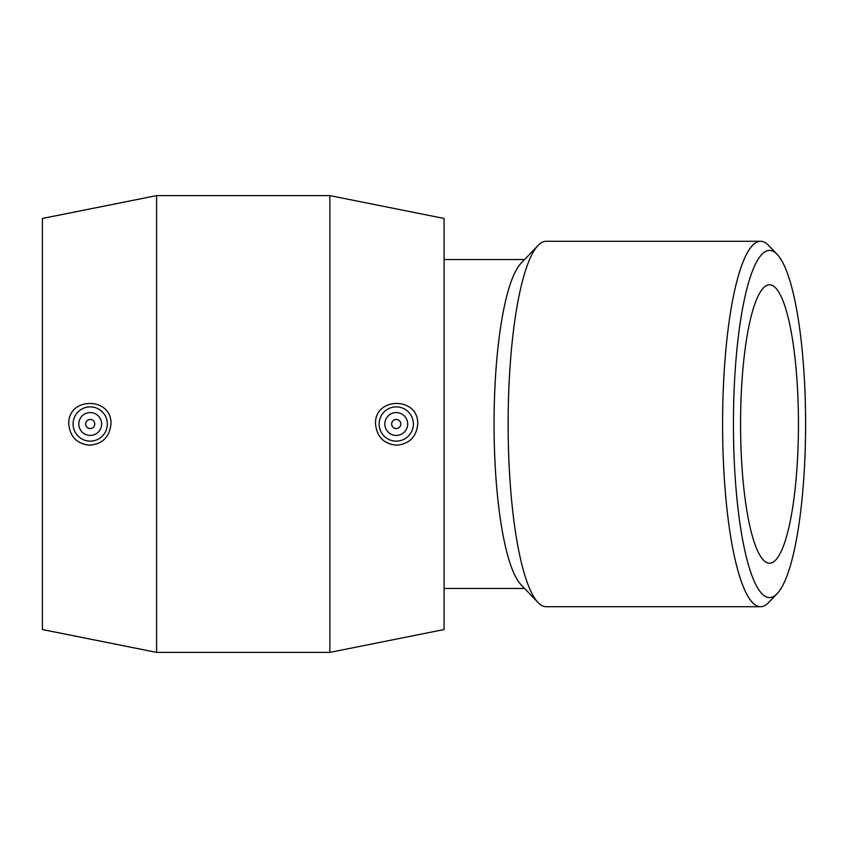 <?xml version="1.0" encoding="UTF-8"?>
<svg xmlns="http://www.w3.org/2000/svg" width="848" height="848" viewBox="0 0 848 848"><rect width="100%" height="100%" fill="white"/><g stroke="black" fill="none" stroke-linecap="round" stroke-linejoin="round"><path stroke-width="1.27" d="M805.6 424A173.575 36.093 -90 0 1 777.181 593.611A173.575 36.093 -90 0 1 733.425 424A173.575 36.093 -90 0 1 777.181 254.389A173.575 36.093 -90 0 1 805.6 424M777.181 254.389L768.648 245.464A182.712 37.99 90 0 0 760.571 241.288A182.712 37.99 90 0 0 722.591 424A182.712 37.99 90 0 0 760.571 606.712A182.712 37.99 90 0 0 768.648 602.536L777.181 593.611M798.456 424A139.231 28.949 -90 0 1 769.507 563.231A139.231 28.949 -90 0 1 740.569 424A139.231 28.949 -90 0 1 769.507 284.769A139.231 28.949 -90 0 1 798.456 424M760.571 606.712L546.112 606.712A182.712 37.99 -90 0 1 538.045 602.536A182.712 37.99 -90 0 1 508.132 424A182.712 37.99 -90 0 1 538.045 245.464A182.712 37.99 -90 0 1 546.112 241.288L760.571 241.288M538.045 602.536L520.979 584.685A164.438 34.185 -90 0 1 494.055 424A164.438 34.185 -90 0 1 520.979 263.315L538.045 245.464M391.691 424A4.569 4.569 0 0 1 398.539 420.046A4.569 4.569 0 0 1 398.539 427.954A4.569 4.569 0 0 1 391.691 424M384.844 424A11.416 11.416 0 0 1 401.973 414.11A11.416 11.416 0 0 1 401.973 433.89A11.416 11.416 0 0 1 384.844 424M94.785 424A4.569 4.569 0 0 1 87.938 427.954A4.569 4.569 0 0 1 87.938 420.046A4.569 4.569 0 0 1 94.785 424M101.643 424A11.416 11.416 0 0 1 84.514 433.89A11.416 11.416 0 0 1 84.514 414.11A11.416 11.416 0 0 1 101.643 424M73.087 424A17.13 17.13 0 0 1 90.429 406.87A17.13 17.13 0 0 1 107.346 424.424A17.13 17.13 0 0 1 89.581 441.119A17.13 17.13 0 0 1 73.087 424M396.896 441.119A17.13 17.13 0 0 0 413.389 424A17.13 17.13 0 0 0 396.048 406.87A17.13 17.13 0 0 0 379.13 424.424A17.13 17.13 0 0 0 396.896 441.119M397.044 445.179C384.091 444.193 376.925 437.133 375.537 424C374.286 396.769 418.711 396.482 417.725 424C416.474 436.72 409.573 443.78 397.044 445.179M89.432 445.179C76.903 443.78 70.013 436.72 68.752 424C67.766 396.482 112.201 396.769 110.94 424C109.551 437.133 102.385 444.193 89.432 445.179M329.883 424L329.883 652.388L156.594 652.388L156.594 195.612L329.883 195.612L329.883 424M329.883 195.612L444.076 218.455L444.076 629.545L329.883 652.388M156.594 195.612L42.4 218.455L42.4 629.545L156.594 652.388M524.562 259.562L444.076 259.562M524.562 588.438L444.076 588.438"/></g></svg>

